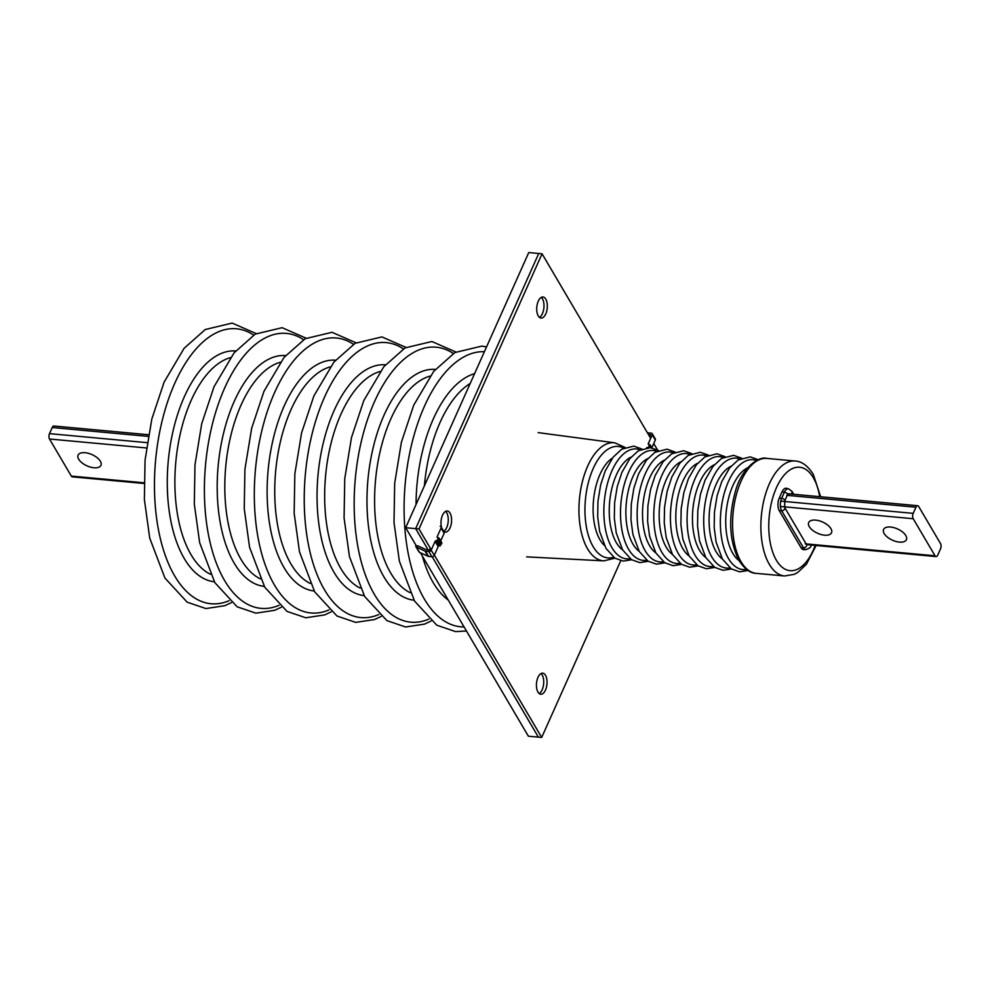 <?xml version="1.0" encoding="UTF-8"?>
<svg xmlns="http://www.w3.org/2000/svg" width="990" height="990" viewBox="0 0 990 990"><rect width="100%" height="100%" fill="white"/><g stroke="black" fill="none" stroke-linecap="round" stroke-linejoin="round"><path stroke-width="1.49" d="M787.508 488.837A9.17 4.542 95.3 0 0 782.051 491.844L779.316 497.958A9.17 4.542 95.3 0 0 779.303 510.766L801.12 547.829A9.17 4.542 95.3 0 0 804.994 549.339M93.963 467.775A12.511 6.163 -155.9 0 0 100.943 465.35A12.511 6.163 -155.9 0 0 97.057 457.628A12.511 6.163 -155.9 0 0 85.103 452.715A12.511 6.163 -155.9 0 0 78.111 455.128A12.511 6.163 -155.9 0 0 82.009 462.85A12.511 6.163 -155.9 0 0 93.963 467.775M143.983 483.467L72.332 476.858A3.849 1.906 -84.7 0 1 71.317 476.091L49.5 439.016A3.849 1.906 -84.7 0 1 49.5 433.645L52.235 427.532A3.849 1.906 -84.7 0 1 53.955 426.022L148.475 434.734M815.673 520.121A12.511 6.163 24.1 0 1 827.64 525.047A12.511 6.163 24.1 0 1 831.526 532.756A12.511 6.163 24.1 0 1 824.546 535.182A12.511 6.163 24.1 0 1 812.58 530.269A12.511 6.163 24.1 0 1 808.694 522.547A12.511 6.163 24.1 0 1 815.673 520.121M890.567 527.039A12.511 6.163 24.1 0 1 902.521 531.952A12.511 6.163 24.1 0 1 906.419 539.674A12.511 6.163 24.1 0 1 899.427 542.099A12.511 6.163 24.1 0 1 887.473 537.174A12.511 6.163 24.1 0 1 883.587 529.464A12.511 6.163 24.1 0 1 890.567 527.039M913.213 513.352A3.849 1.906 95.3 0 0 913.213 518.723L935.03 555.786A3.849 1.906 95.3 0 0 936.045 556.566A3.849 1.906 95.3 0 0 937.765 555.043L940.5 548.93A3.849 1.906 95.3 0 0 940.5 543.56L918.683 506.496A3.849 1.906 95.3 0 0 917.668 505.717A3.849 1.906 95.3 0 0 915.948 507.226L913.213 513.352L780.739 501.126M806.083 549.574A8.848 4.381 -84.7 0 1 805.773 549.561A8.848 4.381 -84.7 0 1 803.447 547.779L781.63 510.716A8.848 4.381 -84.7 0 1 781.642 498.354L784.377 492.24A8.848 4.381 -84.7 0 1 788.325 488.763A8.848 4.381 -84.7 0 1 788.622 488.812M788.139 493.8A3.849 1.906 -84.7 0 1 788.882 494.517M431.293 549.883L418.98 528.945L415.651 528.635L428.138 549.871L415.651 528.635L538.733 253.49L415.651 528.635L405.665 527.72L417.335 547.544M420.404 552.754L528.388 736.213L538.374 737.129L432.185 556.739L538.374 737.129L541.691 737.439L434.363 555.093M418.98 528.945L542.062 253.787L528.747 252.561L405.665 527.72M445.55 511.397A10.581 5.247 -84.7 0 1 446.725 512.82A10.581 5.247 -84.7 0 1 448 523.141A10.581 5.247 -84.7 0 1 443.743 531.358M443.792 531.444A10.581 5.247 95.3 0 0 445.314 532.076A10.581 5.247 95.3 0 0 450.982 525.121A10.581 5.247 95.3 0 0 450.054 513.129A10.581 5.247 95.3 0 0 447.257 511.001A10.581 5.247 95.3 0 0 442.01 516.52A10.581 5.247 95.3 0 0 441.589 527.707M540.998 673.559A10.581 5.247 -84.7 0 1 542.173 674.982A10.581 5.247 -84.7 0 1 543.448 685.327A10.581 5.247 -84.7 0 1 539.154 693.532M545.502 675.291A10.581 5.247 95.3 0 0 542.706 673.163A10.581 5.247 95.3 0 0 537.038 680.105A10.581 5.247 95.3 0 0 537.978 692.109A10.581 5.247 95.3 0 0 540.763 694.238A10.581 5.247 95.3 0 0 546.431 687.283A10.581 5.247 95.3 0 0 545.502 675.291M541.27 297.384A10.581 5.247 -84.7 0 1 542.446 298.819A10.581 5.247 -84.7 0 1 543.72 309.165A10.581 5.247 -84.7 0 1 539.439 317.369M545.775 299.129A10.581 5.247 95.3 0 0 542.99 296.988A10.581 5.247 95.3 0 0 537.322 303.942A10.581 5.247 95.3 0 0 538.263 315.934A10.581 5.247 95.3 0 0 541.047 318.062A10.581 5.247 95.3 0 0 546.715 311.12A10.581 5.247 95.3 0 0 545.775 299.129M542.062 253.787L650.678 438.322M653.746 443.532L657.509 449.93M620.755 560.687L541.691 737.439M416.01 545.304L415.899 545.552A1.918 1.374 -30.5 0 0 416.394 547.111L425.007 551.083A1.918 1.374 -30.5 0 0 425.502 551.22L428.831 551.517A1.918 1.374 -30.5 0 0 431.182 550.143L435.105 541.357A0.965 0.693 149.5 0 1 436.281 540.664L439.35 545.886L441.02 544.686L441.701 543.163L439.312 539.105L438.632 540.639L437.122 540.75L438.483 537.694L437.654 537.607A0.965 0.693 149.5 0 1 437.159 536.766L441.095 527.979A1.918 1.374 -30.5 0 0 440.117 526.296M417.57 545.713L426.183 549.685L429.512 549.995L430.316 548.2M440.711 540.911L444.164 533.189A1.918 1.374 -30.5 0 0 444.151 532.063L441.082 526.853M415.911 546.678L418.98 551.9A1.918 1.374 -30.5 0 0 419.463 552.321L428.076 556.293A1.918 1.374 -30.5 0 0 428.571 556.429L431.9 556.739A1.918 1.374 -30.5 0 0 434.251 555.353L438.174 546.567L435.105 541.357M439.35 545.886A0.965 0.693 -30.5 0 0 438.174 546.567M436.281 540.664L437.122 540.75L440.191 545.96M439.312 539.105L438.483 537.694M647.46 432.853A1.918 1.374 149.5 0 1 647.93 432.84L651.259 433.15A1.918 1.374 149.5 0 1 652.237 434.82L648.302 443.619L650.455 445.958L649.848 447.616M646.693 447.715A0.965 0.693 149.5 0 1 647.423 447.517L648.289 447.591L649.626 444.535L651.544 447.814M652.224 433.694L655.293 438.904A1.918 1.374 149.5 0 1 655.306 440.043L651.853 447.765M648.797 444.461A0.965 0.693 149.5 0 1 648.302 443.619M648.413 434.474L650.566 434.672L649.688 436.652M648.264 447.591L649.774 447.48M464.062 626.93A138.068 68.409 -84.7 0 1 424.314 598.987A138.068 68.409 -84.7 0 1 411.716 444.077A138.068 68.409 -84.7 0 1 484.407 351.697M448.235 600.027A117.377 58.163 -84.7 0 1 433.236 582.689A117.377 58.163 -84.7 0 1 422.384 556.12M416.048 504.492A117.377 58.163 -84.7 0 1 474.569 373.663M470.188 383.464A112.105 55.551 95.3 0 0 424.388 485.855M430.093 376.089A110.633 54.821 95.3 0 0 378.824 457.516A110.633 54.821 95.3 0 0 390.803 573.198A110.633 54.821 95.3 0 0 410.107 592.663M414.055 600.212A115.904 57.42 -84.7 0 1 383.947 576.923A115.904 57.42 -84.7 0 1 373.589 445.958A115.904 57.42 -84.7 0 1 435.353 369.394M428.818 619.121A138.068 68.409 -84.7 0 1 374.393 594.384A138.068 68.409 -84.7 0 1 366.919 421.406A138.068 68.409 -84.7 0 1 453.333 353.492M380.16 371.473A110.633 54.821 95.3 0 0 328.903 452.9A110.633 54.821 95.3 0 0 340.869 568.594A110.633 54.821 95.3 0 0 360.174 588.06M364.134 595.596A115.904 57.42 -84.7 0 1 334.026 572.319A115.904 57.42 -84.7 0 1 323.668 441.354A115.904 57.42 -84.7 0 1 385.432 364.79M378.885 614.518A138.068 68.409 -84.7 0 1 324.473 589.78A138.068 68.409 -84.7 0 1 316.986 416.79A138.068 68.409 -84.7 0 1 403.4 348.888M330.239 366.869A110.633 54.821 95.3 0 0 278.982 448.297A110.633 54.821 95.3 0 0 290.949 563.978A110.633 54.821 95.3 0 0 310.254 583.457M314.201 590.993A115.904 57.42 -84.7 0 1 284.105 567.716A115.904 57.42 -84.7 0 1 273.747 436.751A115.904 57.42 -84.7 0 1 335.499 360.187M328.965 609.914A138.068 68.409 -84.7 0 1 274.539 585.164A138.068 68.409 -84.7 0 1 267.065 412.186A138.068 68.409 -84.7 0 1 353.479 344.285M280.306 362.266A110.633 54.821 95.3 0 0 229.049 443.693A110.633 54.821 95.3 0 0 241.016 559.375A110.633 54.821 95.3 0 0 260.321 578.853M264.281 586.389A115.904 57.42 -84.7 0 1 234.172 563.1A115.904 57.42 -84.7 0 1 223.814 432.135A115.904 57.42 -84.7 0 1 285.578 355.571M279.044 605.311A138.068 68.409 -84.7 0 1 224.619 580.561A138.068 68.409 -84.7 0 1 217.144 407.583A138.068 68.409 -84.7 0 1 303.546 339.681M230.385 357.662A110.633 54.821 95.3 0 0 179.128 439.077A110.633 54.821 95.3 0 0 191.095 554.771A110.633 54.821 95.3 0 0 210.4 574.237M214.347 581.786A115.904 57.42 -84.7 0 1 184.251 558.496A115.904 57.42 -84.7 0 1 173.894 427.532A115.904 57.42 -84.7 0 1 235.657 350.967M229.111 600.695A138.068 68.409 -84.7 0 1 174.698 575.957A138.068 68.409 -84.7 0 1 167.211 402.979A138.068 68.409 -84.7 0 1 253.626 335.065M731.474 568.965L723.022 570.302L714.731 567.369L705.808 557.568A48.56 24.057 -84.7 0 1 699.559 550.341A48.56 24.057 -84.7 0 1 693.866 501.942A48.56 24.057 -84.7 0 1 714.347 464.743M722.428 559.065A48.56 24.057 -84.7 0 1 716.203 551.875A48.56 24.057 -84.7 0 1 710.498 503.477A48.56 24.057 -84.7 0 1 730.979 466.278M739.06 560.6A48.56 24.057 -84.7 0 1 732.835 553.41A48.56 24.057 -84.7 0 1 727.143 505.011A48.56 24.057 -84.7 0 1 747.623 467.812M714.83 567.431L706.39 568.755L698.086 565.835L689.164 556.034A48.56 24.057 -84.7 0 1 682.914 548.794A48.56 24.057 -84.7 0 1 677.222 500.408A48.56 24.057 -84.7 0 1 697.702 463.209M672.495 554.45A48.56 24.057 -84.7 0 1 666.27 547.26A48.56 24.057 -84.7 0 1 660.577 498.873A48.56 24.057 -84.7 0 1 681.058 461.674M655.85 552.915A48.56 24.057 -84.7 0 1 649.626 545.725A48.56 24.057 -84.7 0 1 643.933 497.339A48.56 24.057 -84.7 0 1 664.414 460.14M639.218 551.38A48.56 24.057 -84.7 0 1 632.994 544.191A48.56 24.057 -84.7 0 1 627.289 495.804A48.56 24.057 -84.7 0 1 647.769 458.593M729.939 567.901A55.18 27.336 -84.7 0 1 711.785 556.937A55.18 27.336 -84.7 0 1 707.813 491.04A55.18 27.336 -84.7 0 1 740 458.964M746.584 569.436A55.18 27.336 -84.7 0 1 728.43 558.471A55.18 27.336 -84.7 0 1 724.457 492.575A55.18 27.336 -84.7 0 1 756.645 460.499M741.04 561.738A57.717 28.599 95.3 0 0 756.249 573.359C750.531 573.396 744.814 569.151 739.085 560.637C729.296 541.134 728.071 518.005 735.434 491.25C741.461 468.48 758.687 455.722 766.854 458.407A57.717 28.599 95.3 0 0 735.929 496.312A57.717 28.599 95.3 0 0 741.04 561.738M756.249 573.359L784.538 575.97A57.717 28.599 -84.7 0 1 769.329 564.35A57.717 28.599 -84.7 0 1 764.218 498.923A57.717 28.599 -84.7 0 1 795.143 461.018L766.854 458.407M815.191 545.403A51.95 25.74 -84.7 0 1 776.37 560.229A51.95 25.74 -84.7 0 1 776.432 487.686A51.95 25.74 -84.7 0 1 813.297 477.687A51.95 25.74 -84.7 0 1 819.695 496.671M713.307 566.367A55.18 27.336 -84.7 0 1 695.153 555.402A55.18 27.336 -84.7 0 1 691.168 489.506A55.18 27.336 -84.7 0 1 723.356 457.43M696.663 564.832A55.18 27.336 -84.7 0 1 678.509 553.868A55.18 27.336 -84.7 0 1 674.524 487.959A55.18 27.336 -84.7 0 1 706.712 455.895M680.019 563.285A55.18 27.336 -84.7 0 1 661.865 552.333A55.18 27.336 -84.7 0 1 657.88 486.424A55.18 27.336 -84.7 0 1 690.067 454.361M663.374 561.751A55.18 27.336 -84.7 0 1 645.22 550.799A55.18 27.336 -84.7 0 1 641.248 484.89A55.18 27.336 -84.7 0 1 673.435 452.826M646.73 560.216A55.18 27.336 -84.7 0 1 628.576 549.264A55.18 27.336 -84.7 0 1 624.603 483.355A55.18 27.336 -84.7 0 1 656.791 451.292M604.383 545.416A46.951 23.265 -84.7 0 1 599.99 539.822A46.951 23.265 -84.7 0 1 594.186 494.851A46.951 23.265 -84.7 0 1 612.439 458.085M613.614 557.271A55.972 27.732 -84.7 0 1 593.146 546.641A55.972 27.732 -84.7 0 1 589.669 477.947A55.972 27.732 -84.7 0 1 623.688 448.124M614.926 558.187L603.826 560.872A59.301 29.378 -84.7 0 1 587.615 548.893A59.301 29.378 -84.7 0 1 582.516 481.128A59.301 29.378 -84.7 0 1 614.716 442.802L538.127 432.618M622.574 549.846A48.56 24.057 -84.7 0 1 616.349 542.656A48.56 24.057 -84.7 0 1 610.657 494.257A48.56 24.057 -84.7 0 1 631.137 457.058M630.098 558.682A55.18 27.336 -84.7 0 1 611.944 547.73A55.18 27.336 -84.7 0 1 607.959 481.821A55.18 27.336 -84.7 0 1 640.146 449.757M71.317 476.091L143.983 482.786M49.5 439.016L146.409 447.963M52.235 427.532L148.178 436.38M49.5 433.645L147.151 442.654M913.213 518.723L780.405 506.472M915.948 507.226L786.815 495.322M935.03 555.786L805.204 543.807M793.695 494.282L791.926 491.263A2.5 1.794 149.5 0 1 791.926 492.723A2.5 1.794 149.5 0 1 790.775 494.01M801.12 547.829L803.447 547.779A2.5 1.794 -30.5 0 0 806.504 545.997A2.5 1.794 -30.5 0 0 806.491 544.525L784.674 507.462L784.81 500.891L787.867 493.738M779.303 510.766L781.63 510.716A2.5 1.794 -30.5 0 0 784.686 508.934A2.5 1.794 -30.5 0 0 784.674 507.462M779.316 497.958L781.642 498.354A2.5 1.238 24.1 0 1 784.686 500.061A2.5 1.238 24.1 0 1 784.81 500.891M782.051 491.844L784.377 492.24A2.5 1.238 24.1 0 1 787.421 493.948A2.5 1.238 24.1 0 1 787.545 494.765M438.632 540.639L441.02 544.686M437.159 536.766L437.654 537.607M438.978 539.859L438.149 538.449M441.095 527.979L444.164 533.189M416.394 547.111L419.463 552.321M425.007 551.083L428.076 556.293M425.502 551.22L428.571 556.429M428.831 551.517L431.9 556.739M431.182 550.143L434.251 555.353M649.898 436.182L648.92 434.523M655.306 440.043L652.237 434.82M486.56 346.884L481.784 346.116L454.917 352.539L433.744 371.324L413.746 405.145L401.433 442.097L394.688 483.194L394.008 522.46L399.354 561.12L414.55 601.066L436.8 625.21L455.561 631.595L466.476 631.026M455.87 352.007L431.863 341.513L404.997 347.936L383.823 366.721L363.813 400.542L351.5 437.493L344.768 478.591L344.075 517.857L349.433 556.516L364.629 596.45L386.88 620.606L405.628 626.992L424.562 624.108L431.034 621.064M405.937 347.391L381.93 336.909L355.064 343.332L333.89 362.117L313.892 395.938L301.579 432.89L294.834 473.975L294.154 513.253L299.5 551.913L314.696 591.847L336.959 616.003L355.707 622.388L374.628 619.505L381.113 616.448M356.016 342.788L332.009 332.293L305.143 338.716L283.969 357.501L263.971 391.322L251.658 428.286L244.914 469.371L244.233 508.637L249.579 547.309L264.776 587.243L287.026 611.399L305.774 617.772L324.708 614.901L331.192 611.845M306.096 338.184L282.088 327.69L255.21 334.113L234.048 352.898L214.038 386.719L201.725 423.671L194.993 464.768L194.3 504.034L199.658 542.693L214.842 582.627L237.105 606.783L255.853 613.169L274.774 610.286L281.259 607.241M256.163 333.581L232.155 323.087L205.289 329.509L184.115 348.294L164.117 382.115L151.804 419.067L145.06 460.152L144.379 499.43L149.725 538.09L164.922 578.024L187.172 602.18L205.932 608.565L224.854 605.682L231.338 602.638M758.34 459.731L750.234 456.873L738.193 459.979L729.679 467.849L721.735 481.66L717.131 495.668L714.458 512.003L714.186 527.608L716.141 542.248L722.44 559.103L731.363 568.904L739.666 571.836L748.118 570.5M784.538 575.97L794.277 574.324L797.779 572.43L806.404 564.275L816.131 545.49M820.636 496.757L813.273 474.297C807.692 465.696 801.64 461.278 795.143 461.018M708.419 455.115L700.314 452.269L688.273 455.375L679.759 463.246L671.814 477.056L667.211 491.065L664.525 507.387L664.253 523.005L666.221 537.644L672.519 554.499L681.442 564.3L689.745 567.221L698.198 565.896M691.775 453.581L683.669 450.735L671.628 453.841L663.114 461.711L655.17 475.509L650.566 489.53L647.893 505.853L647.621 521.458L649.576 536.11L655.875 552.965L664.797 562.753L673.101 565.686L681.553 564.362M675.13 452.046L667.025 449.2L654.984 452.306L646.47 460.177L638.525 473.975L633.922 487.996L631.249 504.318L630.976 519.923L632.932 534.575L639.243 551.43L648.153 561.219L656.457 564.152L664.909 562.827M658.486 450.512L650.38 447.666L638.34 450.772L629.838 458.63L621.881 472.44L617.277 486.461L614.604 502.784L614.332 518.389L616.287 533.041L622.599 549.883L631.521 559.684L639.812 562.617L648.264 561.293M689.164 556.034L682.865 539.179L680.897 524.539L681.17 508.934L683.855 492.599L688.446 478.591L696.403 464.78L704.905 456.91L716.946 453.804L725.051 456.662M705.808 557.568L699.497 540.713L697.542 526.074L697.814 510.469L700.487 494.134L705.09 480.125L713.048 466.315L721.549 458.444L733.59 455.338L741.696 458.197M603.826 560.872L526.655 556.863M625.148 447.468L614.716 442.802M641.842 448.977L633.736 446.119L621.695 449.237L613.194 457.095L605.236 470.906L600.645 484.927L597.96 501.249L597.688 516.854L599.655 531.506L605.954 548.349L614.877 558.15L623.18 561.082L631.62 559.758M917.668 505.717L787.236 493.676M936.045 556.566L806.541 544.611M791.926 491.263L788.325 488.763M805.959 549.574L803.855 549.685M788.498 488.775L786.456 488.293M811.119 545.589C810.934 547.284 809.152 548.609 805.773 549.561M438.842 540.181L438.001 538.758M439.065 538.139L441.936 543.015M651.915 447.876L650.207 444.98"/></g></svg>
